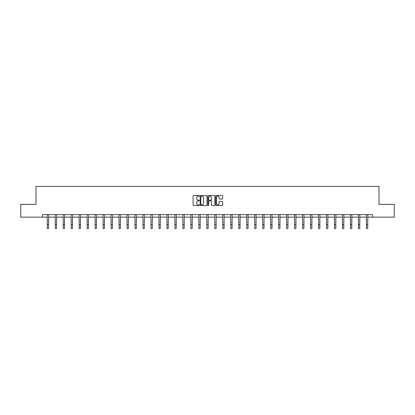 <?xml version="1.0" encoding="UTF-8"?>
<svg xmlns="http://www.w3.org/2000/svg" width="415" height="415" viewBox="0 0 415 415"><rect width="100%" height="100%" fill="white"/><g stroke="black" fill="none" stroke-linecap="round" stroke-linejoin="round"><path stroke-width="0.62" d="M199.314 195.854A0.353 0.353 0 0 0 198.967 195.507L193.629 195.507A0.503 0.503 0 0 0 193.131 196.005L193.131 205.046A0.503 0.503 0 0 0 193.629 205.544L198.967 205.544A0.353 0.353 0 0 0 199.314 205.197A0.353 0.353 0 0 0 198.967 204.844L198.277 204.844A1.608 1.608 0 0 1 196.669 203.236L196.669 202.484A1.608 1.608 0 0 1 198.277 200.876L198.967 200.876A0.353 0.353 0 0 0 199.314 200.528A0.353 0.353 0 0 0 198.967 200.175L198.277 200.175A1.608 1.608 0 0 1 196.669 198.567L196.669 197.815A1.608 1.608 0 0 1 198.277 196.207L198.967 196.207A0.353 0.353 0 0 0 199.314 195.854M222.175 199.044A0.503 0.503 0 0 0 222.673 198.541L222.673 196.005A0.503 0.503 0 0 0 222.175 195.507L216.246 195.507A0.503 0.503 0 0 0 215.748 196.005L215.748 205.046A0.503 0.503 0 0 0 216.246 205.544L222.175 205.544A0.503 0.503 0 0 0 222.673 205.046L222.673 201.981A0.503 0.503 0 0 0 222.175 201.477L219.639 201.477A0.503 0.503 0 0 0 219.136 201.981L219.136 203.5A1.344 1.344 0 0 1 217.792 204.844A1.344 1.344 0 0 1 216.448 203.5L216.448 197.55A1.344 1.344 0 0 1 217.792 196.207A1.344 1.344 0 0 1 219.136 197.55L219.136 198.541A0.503 0.503 0 0 0 219.639 199.044L222.175 199.044M42.491 217.149L20.75 217.149L20.75 204.362L35.991 204.362L35.991 186.46L379.009 186.46L379.009 204.362L394.25 204.362L394.25 217.149L372.509 217.149L372.509 214.591L42.491 214.591L42.491 217.149L47.274 217.149M207.059 196.005A0.503 0.503 0 0 0 206.561 195.507L200.632 195.507A0.503 0.503 0 0 0 200.134 196.005L200.134 205.046A0.503 0.503 0 0 0 200.632 205.544L206.561 205.544A0.503 0.503 0 0 0 207.059 205.046L207.059 196.005M208.439 195.507L214.368 195.507A0.503 0.503 0 0 1 214.866 196.005L214.866 205.046A0.503 0.503 0 0 1 214.368 205.544L211.832 205.544A0.503 0.503 0 0 1 211.328 205.046L211.328 201.379A0.503 0.503 0 0 0 210.825 200.876L209.144 200.876A0.503 0.503 0 0 0 208.641 201.379L208.641 205.197A0.353 0.353 0 0 1 208.288 205.544A0.353 0.353 0 0 1 207.941 205.197L207.941 196.005A0.503 0.503 0 0 1 208.439 195.507M48.55 217.149L55.252 217.149M56.528 217.149L63.23 217.149M64.507 217.149L71.209 217.149M72.49 217.149L79.187 217.149M80.469 217.149L87.171 217.149M88.447 217.149L95.149 217.149M96.425 217.149L103.128 217.149M104.409 217.149L111.106 217.149M112.387 217.149L119.084 217.149M120.366 217.149L127.068 217.149M128.344 217.149L135.046 217.149M136.322 217.149L143.025 217.149M144.306 217.149L151.003 217.149M152.284 217.149L158.981 217.149M160.263 217.149L166.965 217.149M168.241 217.149L174.943 217.149M176.219 217.149L182.922 217.149M184.203 217.149L190.9 217.149M192.181 217.149L198.884 217.149M200.16 217.149L206.862 217.149M208.138 217.149L214.84 217.149M216.116 217.149L222.819 217.149M224.1 217.149L230.797 217.149M232.078 217.149L238.781 217.149M240.057 217.149L246.759 217.149M248.035 217.149L254.737 217.149M256.019 217.149L262.716 217.149M263.997 217.149L270.694 217.149M271.975 217.149L278.678 217.149M279.954 217.149L286.656 217.149M287.932 217.149L294.634 217.149M295.916 217.149L302.613 217.149M303.894 217.149L310.591 217.149M311.873 217.149L318.575 217.149M319.851 217.149L326.553 217.149M327.829 217.149L334.532 217.149M335.813 217.149L342.51 217.149M343.791 217.149L350.493 217.149M351.77 217.149L358.472 217.149M359.748 217.149L366.45 217.149M367.726 217.149L372.509 217.149M201.187 196.207A0.353 0.353 0 0 0 200.834 196.56L200.834 204.491A0.353 0.353 0 0 0 201.187 204.844L201.913 204.844A1.608 1.608 0 0 0 203.521 203.236L203.521 197.815A1.608 1.608 0 0 0 201.913 196.207L201.187 196.207M211.328 197.576A1.344 1.344 0 0 0 209.985 196.233A1.344 1.344 0 0 0 208.641 197.576L208.641 199.672A0.503 0.503 0 0 0 209.144 200.175L210.825 200.175A0.503 0.503 0 0 0 211.328 199.672L211.328 197.576M47.206 214.591L47.274 224.707L48.55 224.707L48.617 214.591M47.274 224.707L47.274 228.541L48.55 228.541L48.55 224.707M55.185 214.591L55.252 224.707L56.528 224.707L56.596 214.591M55.252 224.707L55.252 228.541L56.528 228.541L56.528 224.707M63.163 214.591L63.23 224.707L64.507 224.707L64.574 214.591M63.23 224.707L63.23 228.541L64.507 228.541L64.507 224.707M71.147 214.591L71.209 224.707L72.49 224.707L72.552 214.591M71.209 224.707L71.209 228.541L72.49 228.541L72.49 224.707M79.125 214.591L79.187 224.707L80.469 224.707L80.531 214.591M79.187 224.707L79.187 228.541L80.469 228.541L80.469 224.707M87.103 214.591L87.171 224.707L88.447 224.707L88.514 214.591M87.171 224.707L87.171 228.541L88.447 228.541L88.447 224.707M95.082 214.591L95.149 224.707L96.425 224.707L96.493 214.591M95.149 224.707L95.149 228.541L96.425 228.541L96.425 224.707M103.065 214.591L103.128 224.707L104.409 224.707L104.471 214.591M103.128 224.707L103.128 228.541L104.409 228.541L104.409 224.707M111.044 214.591L111.106 224.707L112.387 224.707L112.449 214.591M111.106 224.707L111.106 228.541L112.387 228.541L112.387 224.707M119.022 214.591L119.084 224.707L120.366 224.707L120.428 214.591M119.084 224.707L119.084 228.541L120.366 228.541L120.366 224.707M127 214.591L127.068 224.707L128.344 224.707L128.411 214.591M127.068 224.707L127.068 228.541L128.344 228.541L128.344 224.707M134.979 214.591L135.046 224.707L136.322 224.707L136.39 214.591M135.046 224.707L135.046 228.541L136.322 228.541L136.322 224.707M142.962 214.591L143.025 224.707L144.306 224.707L144.368 214.591M143.025 224.707L143.025 228.541L144.306 228.541L144.306 224.707M150.941 214.591L151.003 224.707L152.284 224.707L152.347 214.591M151.003 224.707L151.003 228.541L152.284 228.541L152.284 224.707M158.919 214.591L158.981 224.707L160.263 224.707L160.33 214.591M158.981 224.707L158.981 228.541L160.263 228.541L160.263 224.707M166.897 214.591L166.965 224.707L168.241 224.707L168.308 214.591M166.965 224.707L166.965 228.541L168.241 228.541L168.241 224.707M174.876 214.591L174.943 224.707L176.219 224.707L176.287 214.591M174.943 224.707L174.943 228.541L176.219 228.541L176.219 224.707M182.859 214.591L182.922 224.707L184.203 224.707L184.265 214.591M182.922 224.707L182.922 228.541L184.203 228.541L184.203 224.707M190.838 214.591L190.9 224.707L192.181 224.707L192.244 214.591M190.9 224.707L190.9 228.541L192.181 228.541L192.181 224.707M198.816 214.591L198.884 224.707L200.16 224.707L200.227 214.591M198.884 224.707L198.884 228.541L200.16 228.541L200.16 224.707M206.794 214.591L206.862 224.707L208.138 224.707L208.206 214.591M206.862 224.707L206.862 228.541L208.138 228.541L208.138 224.707M214.773 214.591L214.84 224.707L216.116 224.707L216.184 214.591M214.84 224.707L214.84 228.541L216.116 228.541L216.116 224.707M222.756 214.591L222.819 224.707L224.1 224.707L224.162 214.591M222.819 224.707L222.819 228.541L224.1 228.541L224.1 224.707M230.735 214.591L230.797 224.707L232.078 224.707L232.141 214.591M230.797 224.707L230.797 228.541L232.078 228.541L232.078 224.707M238.713 214.591L238.781 224.707L240.057 224.707L240.124 214.591M238.781 224.707L238.781 228.541L240.057 228.541L240.057 224.707M246.692 214.591L246.759 224.707L248.035 224.707L248.103 214.591M246.759 224.707L246.759 228.541L248.035 228.541L248.035 224.707M254.67 214.591L254.737 224.707L256.019 224.707L256.081 214.591M254.737 224.707L254.737 228.541L256.019 228.541L256.019 224.707M262.654 214.591L262.716 224.707L263.997 224.707L264.059 214.591M262.716 224.707L262.716 228.541L263.997 228.541L263.997 224.707M270.632 214.591L270.694 224.707L271.975 224.707L272.038 214.591M270.694 224.707L270.694 228.541L271.975 228.541L271.975 224.707M278.61 214.591L278.678 224.707L279.954 224.707L280.021 214.591M278.678 224.707L278.678 228.541L279.954 228.541L279.954 224.707M286.589 214.591L286.656 224.707L287.932 224.707L288 214.591M286.656 224.707L286.656 228.541L287.932 228.541L287.932 224.707M294.572 214.591L294.634 224.707L295.916 224.707L295.978 214.591M294.634 224.707L294.634 228.541L295.916 228.541L295.916 224.707M302.551 214.591L302.613 224.707L303.894 224.707L303.956 214.591M302.613 224.707L302.613 228.541L303.894 228.541L303.894 224.707M310.529 214.591L310.591 224.707L311.873 224.707L311.935 214.591M310.591 224.707L310.591 228.541L311.873 228.541L311.873 224.707M318.507 214.591L318.575 224.707L319.851 224.707L319.918 214.591M318.575 224.707L318.575 228.541L319.851 228.541L319.851 224.707M326.486 214.591L326.553 224.707L327.829 224.707L327.897 214.591M326.553 224.707L326.553 228.541L327.829 228.541L327.829 224.707M334.469 214.591L334.532 224.707L335.813 224.707L335.875 214.591M334.532 224.707L334.532 228.541L335.813 228.541L335.813 224.707M342.448 214.591L342.51 224.707L343.791 224.707L343.853 214.591M342.51 224.707L342.51 228.541L343.791 228.541L343.791 224.707M350.426 214.591L350.493 224.707L351.77 224.707L351.837 214.591M350.493 224.707L350.493 228.541L351.77 228.541L351.77 224.707M358.404 214.591L358.472 224.707L359.748 224.707L359.815 214.591M358.472 224.707L358.472 228.541L359.748 228.541L359.748 224.707M366.383 214.591L366.45 224.707L367.726 224.707L367.794 214.591M366.45 224.707L366.45 228.541L367.726 228.541L367.726 224.707"/></g></svg>

